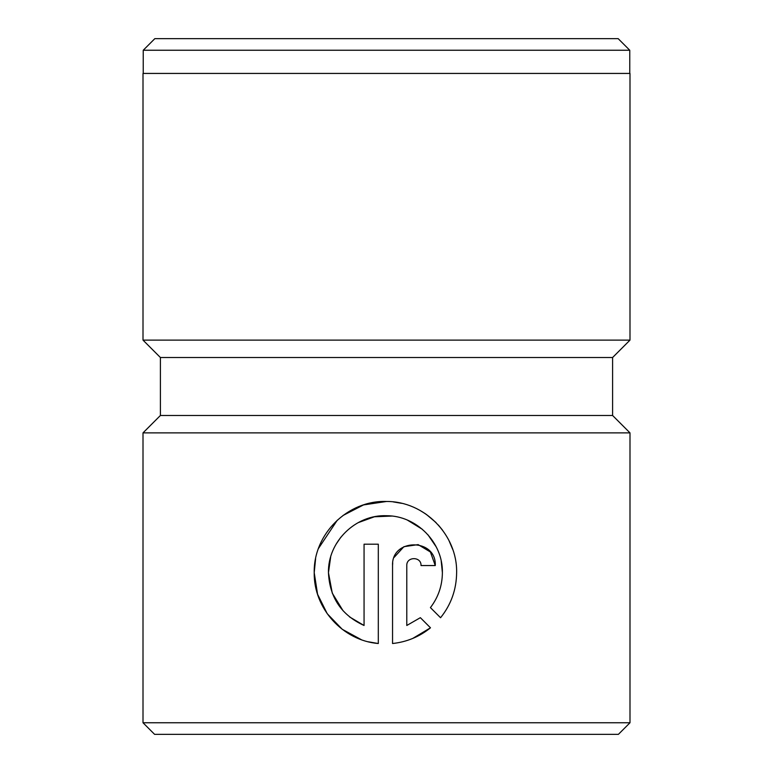 <?xml version="1.0" encoding="UTF-8"?>
<svg xmlns="http://www.w3.org/2000/svg" width="773" height="773" viewBox="0 0 773 773"><rect width="100%" height="100%" fill="white"/><g stroke="black" fill="none" stroke-linecap="round" stroke-linejoin="round"><path stroke-width="1.16" d="M143.237 50.245L154.832 38.65L618.168 38.65L629.763 50.245L143.237 50.245L143.237 73.435M441.219 561.169L442.388 572.677C443.055 542.491 416.628 515.62 386.5 515.717C355.522 514.432 327.752 541.718 328.457 572.677L330.67 556.956M336.091 544.192L340.893 537.148M358.17 522.654L374.422 516.779L391.747 516.064M407.477 520.152L422.406 529.341M427.933 534.752L436.214 546.878M368.334 641.803L378.306 643.523C342.768 640.566 313.616 608.428 314.215 572.677C313.413 534.008 347.792 500.073 386.5 501.474C424.367 501.242 457.452 534.868 456.63 572.677C456.428 589.635 451.074 604.66 440.562 617.733L430.426 607.607C438.281 597.326 442.262 585.683 442.388 572.677M315.606 558.657L314.215 572.677L317.568 594.263L327.24 613.723L342.255 629.299L361.31 639.677M452.756 549.506L448.891 540.385M442.658 530.307L438.32 525.002M435.972 522.519L426.31 514.374M425.43 513.765L419.836 510.335M401.554 503.32L393.273 501.899M386.5 501.474L363.503 504.924L342.951 515.523M337.299 520.19L318.447 548.501M612.603 357.513L160.398 357.513L143.005 340.12L629.995 340.12L612.603 357.513L612.603 415.488L160.398 415.488L143.005 432.88L143.005 722.755L629.995 722.755L618.4 734.35L154.6 734.35L143.005 722.755M406.782 565.556L406.782 625.483L420.357 617.675L430.484 627.811C419.497 636.72 406.849 641.967 392.549 643.523L392.549 565.556C391.36 537.94 436.561 537.998 435.267 565.556L421.024 565.556C421.44 556.367 406.405 556.347 406.782 565.556M612.603 415.488L629.995 432.88L143.005 432.88M629.995 340.12L629.995 73.435L143.005 73.435L143.005 340.12M343.096 610.805L332.264 593.133L328.457 572.677C329.646 597.548 341.511 615.153 364.064 625.483L364.064 544.192L378.306 544.192L378.306 643.523M420.357 617.675L406.782 625.483M412.724 638.44L430.484 627.811M435.267 565.556L430.406 551.99L418.135 544.617L403.912 546.675L394.182 557.343M392.713 562.899L392.549 565.556M364.064 625.483L349.541 616.912M629.763 50.245L629.763 73.435M629.995 432.88L629.995 722.755M160.398 357.513L160.398 415.488"/></g></svg>
